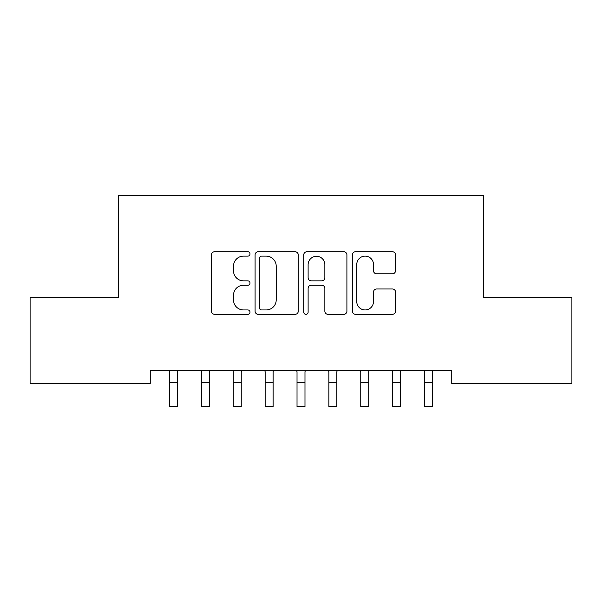<?xml version="1.0" encoding="UTF-8"?>
<svg xmlns="http://www.w3.org/2000/svg" width="602" height="602" viewBox="0 0 602 602"><rect width="100%" height="100%" fill="white"/><g stroke="black" fill="none" stroke-linecap="round" stroke-linejoin="round"><path stroke-width="0.9" d="M250.011 253.946A2.19 2.19 0 0 0 247.821 251.756L214.583 251.756A3.13 3.13 0 0 0 211.452 254.887L211.452 311.196A3.13 3.13 0 0 0 214.583 314.327L247.821 314.327A2.19 2.19 0 0 0 250.011 312.137A2.19 2.19 0 0 0 247.821 309.947L243.517 309.947A10.008 10.008 0 0 1 233.508 299.931L233.508 295.243A10.008 10.008 0 0 1 243.517 285.228L247.821 285.228A2.19 2.19 0 0 0 250.011 283.038A2.19 2.19 0 0 0 247.821 280.848L243.517 280.848A10.008 10.008 0 0 1 233.508 270.84L233.508 266.152A10.008 10.008 0 0 1 243.517 256.136L247.821 256.136A2.19 2.19 0 0 0 250.011 253.946M392.421 273.812A3.13 3.13 0 0 0 395.552 270.682L395.552 254.887A3.13 3.13 0 0 0 392.421 251.756L355.511 251.756A3.13 3.13 0 0 0 352.381 254.887L352.381 311.196A3.13 3.13 0 0 0 355.511 314.327L392.421 314.327A3.13 3.13 0 0 0 395.552 311.196L395.552 292.113A3.13 3.13 0 0 0 392.421 288.983L376.626 288.983A3.13 3.13 0 0 0 373.496 292.113L373.496 301.579A8.368 8.368 0 0 1 365.128 309.947A8.368 8.368 0 0 1 356.76 301.579L356.76 264.504A8.368 8.368 0 0 1 365.128 256.136A8.368 8.368 0 0 1 373.496 264.504L373.496 270.682A3.13 3.13 0 0 0 376.626 273.812L392.421 273.812M451.748 370.681L150.252 370.681L150.252 383.436L30.1 383.436L30.1 297.38L118.383 297.38L118.383 195.394L483.617 195.394L483.617 297.38L571.9 297.38L571.9 383.436L451.748 383.436L451.748 370.681M298.261 254.887A3.13 3.13 0 0 0 295.138 251.756L258.22 251.756A3.13 3.13 0 0 0 255.09 254.887L255.09 311.196A3.13 3.13 0 0 0 258.22 314.327L295.138 314.327A3.13 3.13 0 0 0 298.261 311.196L298.261 254.887M306.862 251.756L343.78 251.756A3.13 3.13 0 0 1 346.91 254.887L346.91 311.196A3.13 3.13 0 0 1 343.78 314.327L327.985 314.327A3.13 3.13 0 0 1 324.854 311.196L324.854 288.358A3.13 3.13 0 0 0 321.724 285.228L311.242 285.228A3.13 3.13 0 0 0 308.119 288.358L308.119 312.137A2.19 2.19 0 0 1 305.929 314.327A2.19 2.19 0 0 1 303.739 312.137L303.739 254.887A3.13 3.13 0 0 1 306.862 251.756M261.659 256.136A2.19 2.19 0 0 0 259.47 258.326L259.47 307.757A2.19 2.19 0 0 0 261.659 309.947L266.197 309.947A10.008 10.008 0 0 0 276.205 299.931L276.205 266.152A10.008 10.008 0 0 0 266.197 256.136L261.659 256.136M324.854 264.662A8.368 8.368 0 0 0 316.486 256.294A8.368 8.368 0 0 0 308.119 264.662L308.119 277.725A3.13 3.13 0 0 0 311.242 280.848L321.724 280.848A3.13 3.13 0 0 0 324.854 277.725L324.854 264.662M169.132 370.681L169.531 371.682L169.531 406.606L177.5 406.606L177.5 371.682L177.906 370.681M201 370.681L201.407 371.682L201.407 406.606L209.376 406.606L209.376 371.682L209.774 370.681M232.869 370.681L233.275 371.682L233.275 406.606L241.244 406.606L241.244 371.682L241.65 370.681M264.745 370.681L265.143 371.682L265.143 406.606L273.112 406.606L273.112 371.682L273.519 370.681M296.613 370.681L297.019 371.682L297.019 406.606L304.981 406.606L304.981 371.682L305.387 370.681M328.481 370.681L328.888 371.682L328.888 406.606L336.857 406.606L336.857 371.682L337.255 370.681M360.35 370.681L360.756 371.682L360.756 406.606L368.725 406.606L368.725 371.682L369.131 370.681M392.226 370.681L392.624 371.682L392.624 406.606L400.593 406.606L400.593 371.682L401 370.681M424.094 370.681L424.5 371.682L424.5 406.606L432.469 406.606L432.469 371.682L432.868 370.681M169.531 382.699L177.5 382.699M201.407 382.699L209.376 382.699M233.275 382.699L241.244 382.699M265.143 382.699L273.112 382.699M297.019 382.699L304.981 382.699M328.888 382.699L336.857 382.699M360.756 382.699L368.725 382.699M392.624 382.699L400.593 382.699M424.5 382.699L432.469 382.699"/></g></svg>
